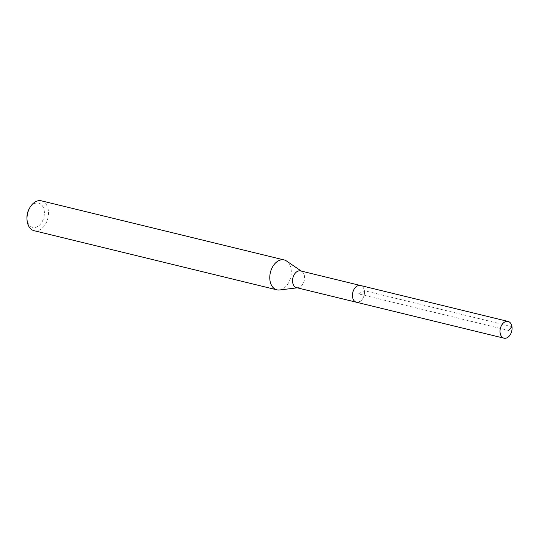 <?xml version="1.0" encoding="UTF-8"?>
<svg xmlns="http://www.w3.org/2000/svg" width="539" height="539" viewBox="0 0 539 539"><rect width="100%" height="100%" fill="white"/><g stroke="black" fill="none" stroke-linecap="round" stroke-linejoin="round"><path stroke-width="0.4" stroke-dasharray="2.69 2.02" d="M359.668 301.732A8.611 5.841 103.7 0 0 364.465 292.933A8.611 5.841 103.7 0 0 360.49 285.502A8.611 5.841 -76.3 0 1 364.465 292.933A8.611 5.841 -76.3 0 1 359.668 301.732A8.611 5.841 103.7 0 1 356.414 302.238M26.95 218.079A12.471 8.456 103.7 0 0 37.434 226.643A12.471 8.456 103.7 0 0 44.225 210.655A12.471 8.456 103.7 0 0 33.91 203.87A12.471 8.456 103.7 0 0 29.227 208.741M34.105 230.705A15.382 10.43 103.7 0 0 39.92 229.803A15.382 10.43 103.7 0 0 48.483 214.098A15.382 10.43 103.7 0 0 41.382 200.825M286.566 261.024A15.382 10.43 -76.3 0 1 291.1 275.112A15.382 10.43 -76.3 0 1 282.712 288.931A15.382 10.43 -76.3 0 1 279.519 289.982M296.531 287.651A8.611 5.841 103.7 0 0 298 287.732A8.611 5.841 103.7 0 0 299.785 287.146A8.611 5.841 103.7 0 0 304.481 279.411A8.611 5.841 103.7 0 0 301.948 271.521A8.611 5.841 103.7 0 0 300.607 270.915M511.942 326.627L364.357 290.689L358.448 293.87L508.58 330.427M298 287.732L297.245 287.826M301.948 271.521L301.321 271.09"/><path stroke-width="0.81" d="M507.253 337.67A8.611 5.841 -76.3 0 1 503.999 338.175A8.611 5.841 -76.3 0 1 500.024 330.744A8.611 5.841 -76.3 0 1 504.821 321.945A8.611 5.841 -76.3 0 1 508.075 321.439A8.611 5.841 -76.3 0 1 512.05 328.878A8.611 5.841 -76.3 0 1 507.253 337.67M359.668 301.732A8.611 5.841 -76.3 0 1 356.414 302.238L296.531 287.651A8.611 5.841 103.7 0 1 292.556 280.219A8.611 5.841 103.7 0 1 297.353 271.42A8.611 5.841 103.7 0 1 300.607 270.915L360.49 285.502A8.611 5.841 103.7 0 0 357.236 286.007A8.611 5.841 103.7 0 0 352.439 294.799A8.611 5.841 103.7 0 0 356.414 302.238A8.611 5.841 -76.3 0 1 352.439 294.799A8.611 5.841 -76.3 0 1 357.236 286.007A8.611 5.841 -76.3 0 1 360.49 285.502L508.075 321.439M284.174 259.953L41.382 200.825A15.382 10.43 103.7 0 0 35.574 201.727A15.382 10.43 103.7 0 0 29.8 207.731L29.227 208.741A12.471 8.456 103.7 0 0 26.95 218.079L26.99 219.245A15.382 10.43 103.7 0 0 34.105 230.705L276.898 289.834A15.382 10.43 -76.3 0 1 269.796 276.561A15.382 10.43 -76.3 0 1 278.367 260.856A15.382 10.43 -76.3 0 1 284.174 259.953A15.382 10.43 -76.3 0 1 286.566 261.024L301.321 271.09M29.8 207.731A15.382 10.43 103.7 0 0 26.99 219.245M297.245 287.826L279.519 289.982A15.382 10.43 -76.3 0 1 276.898 289.834M508.58 330.427L511.942 326.627M356.414 302.238L503.999 338.175"/></g></svg>
